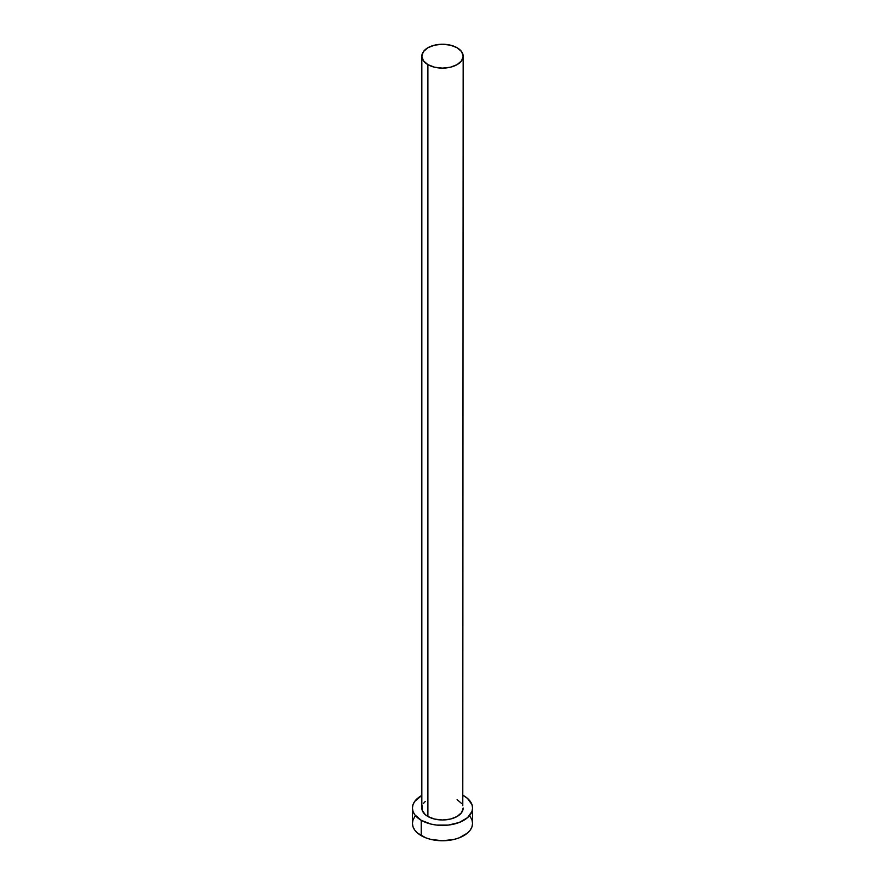 <?xml version="1.0" encoding="UTF-8"?>
<svg xmlns="http://www.w3.org/2000/svg" width="885" height="885" viewBox="0 0 885 885"><rect width="100%" height="100%" fill="white"/><g stroke="black" fill="none" stroke-linecap="round" stroke-linejoin="round"><path stroke-width="1.33" d="M421.824 56.186L423.406 60.755L427.886 64.627L434.59 67.216L442.5 68.123L450.41 67.216L457.114 64.627L461.594 60.755L463.176 56.186L461.594 51.618L457.114 47.746L450.41 45.157L442.5 44.25L434.59 45.157L427.886 47.746L423.406 51.618L421.824 56.186L421.824 808.049A20.676 11.936 0 0 0 427.886 816.49L427.886 64.627A20.676 11.936 180 0 1 421.824 56.186A20.676 11.936 180 0 1 434.59 45.157A20.676 11.936 180 0 1 457.114 47.746A20.676 11.936 180 0 1 463.176 56.186A20.676 11.936 180 0 1 450.41 67.216A20.676 11.936 180 0 1 427.886 64.627L427.886 816.49A20.676 11.936 0 0 0 450.41 819.067A20.676 11.936 0 0 0 463.176 808.049L461.594 812.618L457.114 816.49L450.41 819.067L442.5 819.986L434.59 819.067L427.886 816.49L425.309 814.676L422.222 810.372L422.222 805.715M414.722 816.744L413.007 820.008L412.432 823.393A30.068 17.357 0 0 0 421.238 835.661L421.238 820.318L430.995 824.09L436.637 825.074L448.363 825.074L459.204 822.475L467.501 817.696L471.993 811.434L472.568 808.049L471.993 804.664L467.501 798.403L463.176 795.438A30.068 17.357 180 0 1 463.762 795.77A30.068 17.357 180 0 1 472.568 808.049A30.068 17.357 180 0 1 454.005 824.09A30.068 17.357 180 0 1 421.238 820.318L421.238 835.661A30.068 17.357 0 0 0 454.005 839.434A30.068 17.357 0 0 0 472.568 823.393L471.993 820.008L470.278 816.744M421.238 820.318A30.068 17.357 180 0 1 412.432 808.049A30.068 17.357 180 0 1 421.824 795.438L414.722 801.401L413.007 804.664L412.432 808.049L413.007 811.434L414.722 814.687L421.238 820.318M423.406 803.48L425.309 801.412M457.114 799.609L461.594 803.48M462.778 805.715L463.176 56.186M412.432 808.049L412.432 823.393L413.007 826.778L414.722 830.03L417.499 833.039L425.796 837.829L430.995 839.434L442.5 840.75L454.005 839.434L459.204 837.829L467.501 833.039L470.278 830.03L471.993 826.778L472.568 823.393L472.568 808.049"/></g></svg>
